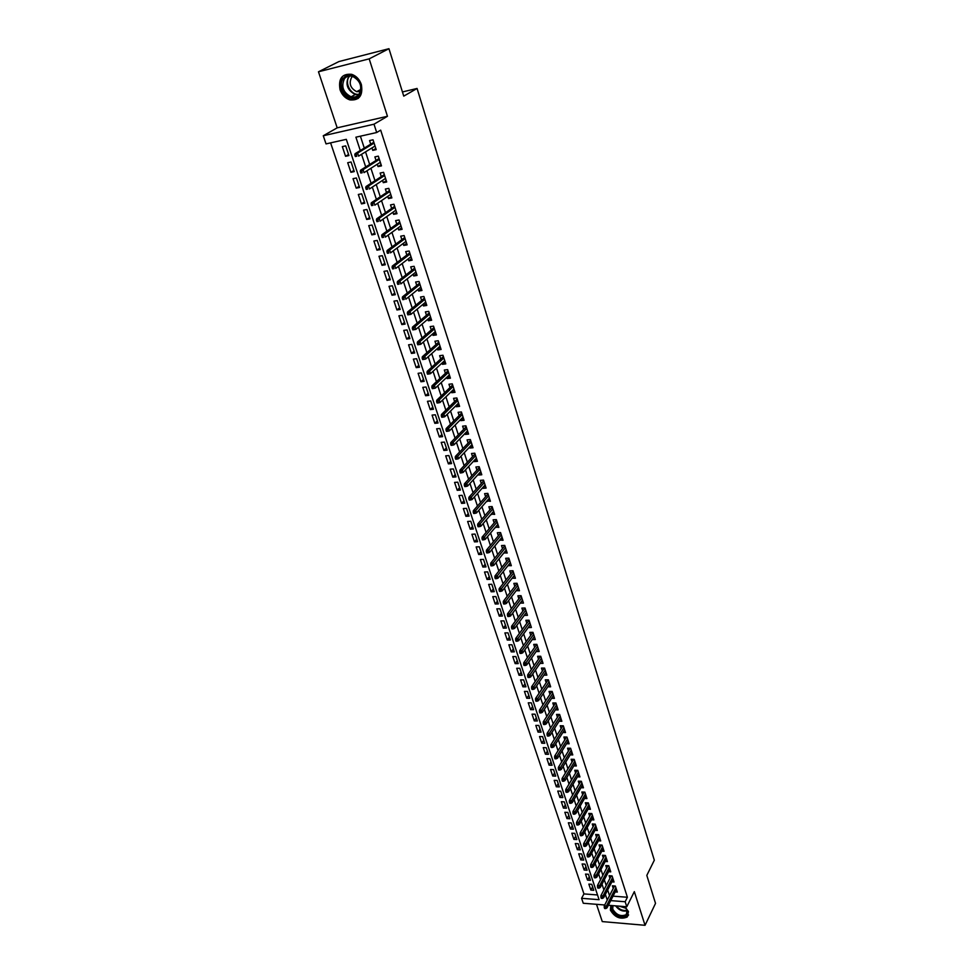 <?xml version="1.0" encoding="UTF-8"?>
<svg xmlns="http://www.w3.org/2000/svg" width="974" height="974" viewBox="0 0 974 974"><rect width="100%" height="100%" fill="white"/><g stroke="black" fill="none" stroke-linecap="round" stroke-linejoin="round"><path stroke-width="1.46" d="M340.048 89.742C341.984 95.002 345.271 98.386 349.934 99.92C359.357 100.639 363.156 95.513 361.354 84.519C359.503 79.344 356.289 75.948 351.711 74.328C342.044 73.452 338.161 78.59 340.048 89.742M628.595 914.927L627.512 916.291C620.791 918.993 615.215 916.692 610.783 909.399L610.844 905.479L610.369 910.093C614.837 917.435 620.45 919.748 627.207 917.033L628.461 911.579L624.87 906.611M604.708 904.98L583.268 903.251L581.588 898.308L599.083 899.684L346.318 139.343L326.034 143.896L323.271 135.763L374.004 124.197L376.695 132.525L355.9 137.188L360.295 150.52M337.187 127.838L387.457 116.283L369.183 58.854L388.955 48.7L338.928 61.557L318.474 71.784L337.187 127.838L323.271 135.763M596.502 904.322L602.273 921.587L645.044 925.3L634.33 891.624L626.781 906.757L608.348 905.272M330.6 142.874L583.95 893.913L581.588 898.308M369.183 58.854L318.474 71.784M388.955 48.7L403.747 96.134L417.067 88.464L654.321 860.212L646.809 875.395L655.526 903.373L645.044 925.3M371.958 147.926L372.762 150.373L376.207 149.631L373.018 139.806L369.56 140.573L370.741 144.164M377.279 164.241L378.046 166.591L381.479 165.872L378.314 156.144L374.88 156.887L376.037 160.454M382.538 180.397L383.281 182.662L386.702 181.955L383.573 172.325L380.14 173.043L381.297 176.586M387.749 196.395L388.468 198.574L391.877 197.905L388.784 188.359L385.363 189.041L386.508 192.572M392.924 212.259L393.593 214.341L397.002 213.696L393.934 204.236L390.525 204.893L391.67 208.399M398.037 227.965L398.695 229.961L402.092 229.34L399.048 219.966L395.639 220.599L396.771 224.093M403.114 243.524L403.735 245.436L407.12 244.839L404.113 235.55L400.716 236.171L401.836 239.628M408.13 258.95L408.727 260.776L412.112 260.192L409.117 251L405.732 251.584L406.852 255.03M413.11 274.23L413.682 275.971L417.055 275.411L414.096 266.304L410.711 266.864L411.832 270.285M418.041 289.363L418.589 291.019L421.949 290.495L419.015 281.462L415.642 282.01L416.75 285.406M422.935 304.363L423.447 305.946L426.807 305.434L423.897 296.486L420.537 297.009L421.632 300.394M427.781 319.228L428.268 320.738L431.616 320.251L428.73 311.376L425.382 311.875L426.478 315.235M432.578 333.96L433.04 335.385L436.376 334.922L433.527 326.132L430.179 326.607L431.263 329.955M437.326 348.558L437.776 349.909L441.1 349.471L438.276 340.754L434.94 341.217L436.023 344.54M442.05 363.034L442.464 364.313L445.788 363.886L442.975 355.254L439.651 355.68L440.723 358.992M446.725 377.376L447.115 378.569L450.426 378.168L447.638 369.621L444.327 370.035L445.398 373.31M451.352 391.585L451.717 392.717L455.016 392.339L452.265 383.853L448.953 384.243L450.025 387.518M455.942 405.683L456.282 406.73L459.582 406.377L456.855 397.964L453.555 398.342L454.602 401.592M460.495 419.648L460.812 420.634L464.099 420.293L461.396 411.953L458.097 412.306L459.156 415.533M465 433.491L465.304 434.404L468.579 434.087L465.901 425.821L462.613 426.162L463.661 429.364M469.48 447.212L469.748 448.064L473.023 447.76L470.357 439.566L467.082 439.883L468.129 443.073M473.912 460.824L474.168 461.603L477.418 461.323L474.788 453.202L471.526 453.494L472.56 456.672M478.307 474.314L478.538 475.032L481.789 474.764L479.171 466.704L475.921 466.984L476.943 470.138M482.654 487.682L482.873 488.339L486.111 488.084L483.518 480.097L480.279 480.365L481.302 483.506M486.976 500.94L490.409 501.293L487.84 493.38L484.602 493.623L485.612 496.752M491.261 514.089L494.658 514.394L492.113 506.553L488.875 506.772L489.898 509.877M495.51 527.117L498.883 527.384L496.35 519.605L493.124 519.812L494.135 522.904M499.723 540.046L503.059 540.266L500.551 532.559L497.337 532.741L498.347 535.822M503.899 552.867L507.211 553.037L504.727 545.391L501.525 545.562L502.511 548.618M508.038 565.565L511.326 565.711L508.854 558.126L505.664 558.285L506.65 561.316M512.141 578.179L515.404 578.276L512.957 570.752L509.767 570.886L510.753 573.917M516.22 590.67L519.446 590.731L517.024 583.268L513.846 583.389L514.82 586.397M520.25 603.064L523.464 603.089L521.053 595.686L517.888 595.796L518.862 598.791M524.255 615.361L527.445 615.337L525.059 607.995L521.894 608.093L522.855 611.063M529.028 620.243L515.696 638.469L517.985 638.433L518.716 640.636L530.428 624.541L528.237 627.56L531.39 627.487L529.028 620.207L525.863 620.292L526.824 623.25M532.206 639.601L535.298 639.553L532.961 632.333L529.807 632.394L530.769 635.34M536.15 651.545L539.182 651.509L536.857 644.338L533.715 644.398L534.677 647.32M540.059 663.391L543.042 663.367L540.728 656.257L537.599 656.293L538.549 659.215M543.93 675.152L546.864 675.128L544.576 668.091L541.447 668.103L542.384 671.001M547.778 686.804L550.651 686.804L548.374 679.815L545.257 679.828L546.207 682.701M551.588 698.37L554.413 698.382L552.161 691.443L549.044 691.443L549.981 694.316M555.375 709.851L558.139 709.876L555.911 702.985L552.806 702.972L553.731 705.821M559.125 721.235L561.84 721.271L559.624 714.441L556.531 714.405L557.457 717.254M562.838 732.533L565.517 732.57L563.313 725.8L560.233 725.752L561.146 728.576M566.527 743.734L569.157 743.795L566.978 737.074L563.897 737.014L564.81 739.826M570.192 754.862L572.773 754.923L570.606 748.251L567.538 748.19L568.451 750.978M573.82 765.893L576.352 765.966L574.21 759.355L571.141 759.27L572.055 762.045M577.424 776.838L579.92 776.923L577.789 770.361L574.733 770.264L575.634 773.039M580.991 787.71L583.45 787.796L581.332 781.282L578.288 781.172L579.177 783.936M584.534 798.485L586.945 798.583L584.85 792.13L581.819 792.008L582.708 794.747M588.053 809.187L590.427 809.297L588.345 802.88L585.313 802.746L586.202 805.474M591.535 819.804L593.872 819.925L591.815 813.558L588.783 813.412L589.672 816.127M594.992 830.347L597.306 830.469L595.248 824.15L592.241 823.992L593.117 826.695M598.426 840.806L600.702 840.927L598.669 834.657L595.662 834.499L596.538 837.19M601.835 851.179L604.075 851.313L602.054 845.091L599.059 844.921L599.923 847.599M605.207 861.479L607.423 861.625L605.414 855.452L602.419 855.257L603.296 857.924M608.567 871.706L610.747 871.852L608.75 865.728L605.767 865.533L606.632 868.175M611.891 881.847L614.046 882.006L612.062 875.93L609.091 875.711L609.943 878.353M592.606 886.815L590.865 890.09L588.856 884.112L591.778 884.319L593.775 890.309L590.865 890.09M589.282 876.831L587.517 880.106L585.508 874.08L588.43 874.275L590.439 880.313L587.517 880.106M585.934 866.787L584.157 870.038L582.123 863.975L585.057 864.157L587.091 870.245L584.157 870.038M582.562 856.67L580.772 859.908L578.726 853.784L581.661 853.967L583.706 860.091L580.772 859.908M579.165 846.467L577.351 849.693L575.293 843.533L578.239 843.703L580.297 849.876L577.351 849.693M575.744 836.191L573.917 839.405L571.835 833.196L574.794 833.354L576.864 839.576L573.917 839.405M572.286 825.842L570.447 829.032L568.353 822.786L571.324 822.933L573.406 829.191L570.447 829.032M568.816 815.408L566.953 818.598L564.847 812.292L567.818 812.426L569.924 818.744L566.953 818.598M565.31 804.901L563.435 808.067L561.316 801.712L564.287 801.846L566.418 808.201L563.435 808.067M561.779 794.309L559.892 797.462L557.761 791.071L560.744 791.18L562.875 797.584L559.892 797.462M558.224 783.644L556.324 786.785L554.169 780.332L557.152 780.442L559.307 786.895L556.324 786.785M554.644 772.893L552.721 776.01L550.553 769.509L553.549 769.606L555.716 776.12L552.721 776.01M551.041 762.058L549.092 765.162L546.913 758.612L549.908 758.697L552.1 765.247L549.092 765.162M547.4 751.149L545.44 754.229L543.236 747.63L546.244 747.703L548.447 754.302L545.44 754.229M543.736 740.143L541.763 743.211L539.535 736.563L542.555 736.612L544.77 743.272L541.763 743.211M540.034 729.051L538.05 732.107L535.81 725.399L538.829 725.447L541.069 732.156L538.05 732.107M536.309 717.887L534.3 720.918L532.048 714.161L535.079 714.186L537.331 720.955L534.3 720.918M532.559 706.625L530.538 709.632L528.261 702.826L531.305 702.851L533.569 709.669L530.538 709.632M528.785 695.278L526.739 698.273L524.438 691.406L527.494 691.406L529.783 698.285L526.739 698.273M524.962 683.833L522.904 686.816L520.591 679.889L523.647 679.889L525.96 686.816L522.904 686.816M521.127 672.304L519.045 675.262L516.707 668.286L519.775 668.261L522.101 675.25L519.045 675.262M517.255 660.689L515.149 663.623L512.799 656.586L515.879 656.561L518.217 663.598L515.149 663.623M513.347 648.976L511.228 651.886L508.866 644.8L511.947 644.751L514.309 651.85L511.228 651.886M509.414 637.166L507.271 640.052L504.885 632.917L507.978 632.844L510.364 640.003L507.271 640.052M505.445 625.259L503.29 628.133L500.88 620.937L503.984 620.852L506.383 628.06L503.29 628.133M501.452 613.255L499.272 616.116L496.837 608.847L499.942 608.762L502.365 616.031L499.272 616.116M497.422 601.165L495.218 603.99L492.771 596.672L495.888 596.563L498.323 603.892L495.218 603.99M493.355 588.966L491.139 591.778L488.668 584.4L491.785 584.266L494.244 591.656L491.139 591.778M489.252 576.669L487.012 579.457L484.528 572.018L487.657 571.872L490.141 579.323L487.012 579.457M485.125 564.275L482.861 567.038L480.352 559.539L483.494 559.38L486.002 566.892L482.861 567.038M480.961 551.783L478.684 554.51L476.152 546.95L479.293 546.779L481.813 554.352L478.684 554.51M476.761 539.182L474.46 541.885L471.903 534.263L475.056 534.069L477.601 541.714L474.46 541.885M472.524 526.471L470.199 529.15L467.63 521.467L470.795 521.26L473.352 528.967L470.199 529.15M468.251 513.651L465.913 516.317L463.32 508.562L466.485 508.343L469.066 516.11L465.913 516.317M463.953 500.733L461.579 503.375L458.961 495.547L462.139 495.316L464.756 503.144L461.579 503.375M459.606 487.706L457.22 490.312L454.578 482.422L457.768 482.167L460.398 490.068L457.22 490.312M455.235 474.569L452.813 477.15L450.158 469.188L453.348 468.92L456.002 476.883L452.813 477.15M450.816 461.311L448.381 463.868L445.69 455.844L448.892 455.552L451.571 463.587L448.381 463.868M446.36 447.955L443.901 450.475L441.198 442.379L444.4 442.074L447.103 450.171L443.901 450.475M441.867 434.477L439.384 436.973L436.656 428.803L439.871 428.475L442.598 436.656L439.384 436.973M437.338 420.878L434.83 423.337L432.079 415.107L435.305 414.766L438.044 423.008L434.83 423.337M432.773 407.169L430.24 409.604L427.464 401.3L430.691 400.935L433.467 409.25L430.24 409.604M428.158 393.338L425.601 395.736L422.801 387.36L426.04 386.982L428.84 395.359L425.601 395.736M423.507 379.385L420.926 381.759L418.102 373.31L421.352 372.896L424.165 381.358L420.926 381.759M418.82 365.311L416.215 367.648L413.366 359.126L416.616 358.7L419.465 367.235L416.215 367.648M414.084 351.103L411.454 353.416L408.581 344.82L411.844 344.37L414.717 352.978L411.454 353.416M409.311 336.785L406.657 339.062L403.747 330.381L407.022 329.918L409.92 338.611L406.657 339.062M404.502 322.333L401.812 324.573L398.89 315.82L402.165 315.332L405.087 324.099L401.812 324.573M399.644 307.76L396.929 309.963L393.971 301.124L397.258 300.625L400.204 309.464L396.929 309.963M394.738 293.04L391.998 295.219L389.016 286.307L392.315 285.772L395.286 294.696L391.998 295.219M389.795 278.199L387.019 280.342L384.012 271.344L387.323 270.784L390.318 279.794L387.019 280.342M384.803 263.224L382.003 265.318L378.971 256.247L382.283 255.675L385.314 264.758L382.003 265.318M379.763 248.114L376.938 250.172L373.882 241.016L377.206 240.42L380.262 249.588L376.938 250.172M374.686 232.859L371.825 234.88L368.744 225.639L372.068 225.018L375.148 234.271L371.825 234.88M369.56 217.47L366.674 219.454L363.558 210.128L366.894 209.483L370.01 218.821L366.674 219.454M364.373 201.935L361.464 203.883L358.322 194.471L361.671 193.802L364.812 203.225L361.464 203.883M359.15 186.265L356.216 188.165L353.038 178.668L356.387 177.974L359.564 187.483L356.216 188.165M353.879 170.45L350.908 172.301L347.706 162.719L351.066 161.988L354.268 171.594L350.908 172.301M583.95 893.913L597.512 894.96M348.923 155.56L345.697 145.869L342.324 146.611L345.551 156.29L348.923 155.56M613.023 896.153L627.402 897.261L380.676 130.139L376.695 132.525M360.392 136.19L364.288 148.085M365.53 151.859L369.67 164.472M370.911 168.271L374.99 180.689M376.244 184.524L380.262 196.772M381.528 200.62L385.485 212.685M386.763 216.569L390.659 228.464M391.938 232.36L395.785 244.097M397.075 248.005L400.874 259.583M402.165 263.516L405.902 274.924M407.205 278.881L410.894 290.118M412.197 294.099L415.837 305.179M417.14 309.172L420.731 320.105M422.046 324.123L425.577 334.898M426.904 338.928L430.386 349.556M431.713 353.599L435.159 364.081M436.486 368.148L439.871 378.472M441.21 382.563L444.558 392.741M445.897 396.844L449.197 406.889M450.548 411.004L453.799 420.914M455.15 425.041L458.352 434.806M459.716 438.945L462.869 448.576M464.233 452.74L467.35 462.236M468.725 466.4L471.793 475.775M473.169 479.951L476.201 489.192M477.577 493.392L480.559 502.499M481.947 506.699L484.894 515.684M486.269 519.909L489.179 528.76M490.567 532.997L493.428 541.739M494.829 545.976L497.653 554.596M499.053 558.857L501.841 567.343M503.241 571.616L505.981 579.993M507.393 584.266L510.096 592.533M511.508 596.818L514.175 604.964M515.587 609.261L518.229 617.297M519.641 621.607L522.234 629.533M523.659 633.855L526.216 641.659M527.64 645.993L530.16 653.7M531.585 658.034L534.081 665.632M535.505 669.978L537.965 677.466M539.389 681.824L541.812 689.215M543.249 693.573L545.635 700.854M547.071 705.225L549.421 712.42M550.858 716.791L553.183 723.877M554.632 728.26L556.921 735.248M558.358 739.643L560.622 746.534M562.059 750.93L564.299 757.735M565.736 762.131L567.939 768.839M569.388 773.246L571.555 779.857M573.004 784.277L575.135 790.791M576.584 795.21L578.702 801.639M580.151 806.07L582.233 812.413M583.682 816.845L585.739 823.091M587.188 827.523L589.209 833.695M590.67 838.139L592.667 844.215M594.128 848.658L596.088 854.648M597.549 859.105L599.485 865.022M600.946 869.478L602.857 875.297M604.33 879.766L606.205 885.512M607.679 889.968L609.529 895.642M615.191 891.928L617.309 892.087L615.349 886.048L612.378 885.829L613.243 888.458M417.067 88.464L402.445 91.946M387.457 116.283L374.004 124.197M627.402 897.261L625.162 901.741L626.781 906.757M610.747 900.609L625.162 901.741M361.549 154.306L365.713 166.956M366.967 170.779L371.082 183.246M372.336 187.081L376.39 199.378M377.668 203.237L381.65 215.351M382.94 219.235L386.873 231.179M388.163 235.087L392.035 246.86M393.326 250.793L397.161 262.396M398.451 266.352L402.225 277.797M403.528 281.766L407.254 293.04M408.569 297.033L412.233 308.149M413.548 312.167L417.164 323.124M418.491 327.154L422.046 337.966M423.386 342.008L426.892 352.673M428.231 356.728L431.689 367.247M433.04 371.313L436.449 381.686M437.801 385.777L441.173 395.992M442.525 400.107L445.836 410.176M447.2 414.303L450.475 424.238M451.839 428.377L455.065 438.178M456.429 442.33L459.618 451.985M460.994 456.161L464.123 465.682M465.499 469.87L468.604 479.257M469.979 483.457L473.035 492.71M474.423 496.923L477.43 506.054M478.818 510.279L481.789 519.288M483.177 523.525L486.111 532.401M487.511 536.65L490.385 545.403M491.797 549.665L494.634 558.297M496.046 562.57L498.846 571.081M500.259 575.366L503.022 583.755M504.435 588.053L507.174 596.332M508.586 600.629L511.277 608.799M512.701 613.109L515.343 621.156M516.768 625.478L519.386 633.417M520.81 637.751L523.391 645.579M524.828 649.926L527.372 657.645M528.797 661.991L531.305 669.601M532.741 673.959L535.213 681.471M536.662 685.842L539.097 693.245M540.533 697.615L542.944 704.92M544.381 709.291L546.755 716.499M548.204 720.882L550.541 727.992M551.99 732.387L554.303 739.388M555.752 743.783L558.029 750.698M559.478 755.106L561.718 761.911M563.179 766.319L565.383 773.039M566.844 777.459L569.023 784.082M570.484 788.514L572.639 795.04M574.088 799.471L576.218 805.912M577.679 810.344L579.774 816.699M581.235 821.143L583.292 827.401M584.765 831.845L586.798 838.03M588.259 842.473L590.268 848.561M591.742 853.017L593.714 859.031M595.187 863.488L597.135 869.405M598.608 873.873L600.532 879.705M602.005 884.173L603.892 889.932M605.365 894.412L607.24 900.086M348.558 154.476L345.551 156.29M526.496 612.427L524.28 615.422M522.527 600.215L520.299 603.186M518.533 587.894L516.269 590.853M514.491 575.476L512.214 578.41M510.437 562.96L508.136 565.857M506.334 550.334L504.008 553.208M502.194 537.599L499.857 540.448M498.031 524.767L495.656 527.591M493.818 511.825L491.432 514.613M489.581 498.761L487.17 501.525M485.308 485.6L482.873 488.339M480.998 472.317L478.538 475.032M476.651 458.924L474.168 461.603M472.256 445.422L469.748 448.064M467.837 431.786L465.304 434.404M463.368 418.053L460.812 420.634M458.864 404.186L456.282 406.73M454.322 390.197L451.717 392.717M449.744 376.086L447.115 378.569M445.118 361.853L442.464 364.313M440.455 347.499L437.776 349.909M435.755 333.011L433.04 335.385M431.007 318.388L428.268 320.738M426.222 303.632L423.447 305.946M421.389 288.754L418.589 291.019M416.507 273.731L413.682 275.971M411.588 258.585L408.727 260.776M406.621 243.281L403.735 245.436M401.605 227.843L398.695 229.961M396.54 212.271L393.593 214.341M391.438 196.541L388.468 198.574M386.288 180.677L383.281 182.662M381.077 164.655L378.046 166.591M375.83 148.486L372.762 150.373M614.509 885.987L604.27 905.844L606.425 906.027L615.872 887.655M605.463 907.573L604.27 907.476L604.611 908.486L605.804 908.584L606.425 906.027L607.033 907.841L616.457 889.457M604.27 905.844L604.27 907.476M605.804 908.584L607.033 907.841M624.614 906.587L627.585 910.775C630.665 919.249 614.302 917.849 611.928 909.497L612.256 905.589M612.938 905.65L612.731 909.107C616.298 914.988 620.803 916.838 626.209 914.659L627.219 910.288L625.685 907.634M626.258 908.389L619.269 906.161M359.077 95.367C351.529 105.387 335.336 87.55 343.518 78.2C351.042 67.961 367.442 86.114 359.077 95.367M344.504 78.626C340.876 86.455 343.079 92.518 351.103 96.803C354.256 97.607 356.849 96.84 358.895 94.515C362.608 86.832 360.49 80.769 352.539 76.325C349.276 75.436 346.598 76.216 344.504 78.626M360.453 91.568L356.691 91.666C350.409 88.293 348.704 83.545 351.577 77.421L352.685 76.362M342.373 76.934C337.881 86.662 340.62 94.186 350.591 99.482L358.213 98.447M611.246 875.87L600.897 895.678L603.064 895.849L612.585 877.55M602.102 897.395L600.897 897.298L601.238 898.32L602.443 898.418L603.064 895.849L603.673 897.687L613.182 879.364M600.897 895.678L600.897 897.298M602.443 898.418L603.673 897.687M607.959 865.667L597.5 885.427L599.667 885.585L609.286 867.359M598.706 887.144L597.5 887.046L597.841 888.081L599.047 888.166L599.667 885.585L600.288 887.436L609.882 869.198M597.5 885.427L597.5 887.046M599.047 888.166L600.288 887.436M604.647 855.403L594.079 875.102L596.258 875.249L605.95 857.108M595.284 876.807L594.079 876.722L594.42 877.757L595.625 877.842L596.258 875.249L596.867 877.124L606.558 858.958M594.079 875.102L594.079 876.722M595.625 877.842L596.867 877.124M601.311 845.055L590.634 864.693L592.813 864.839L602.602 846.771M591.839 866.397L590.621 866.312L590.975 867.359L592.18 867.432L592.813 864.839L593.434 866.726L603.198 848.634M590.634 864.693L590.621 866.312M592.18 867.432L593.434 866.726M597.951 834.621L587.164 854.21L589.343 854.344L599.217 836.362M588.357 855.903L587.152 855.829L587.492 856.876L588.71 856.95L589.343 854.344L589.976 856.243L599.826 838.237M587.164 854.21L587.152 855.829M588.71 856.95L589.976 856.243M594.554 824.114L583.657 843.642L585.849 843.776L595.808 825.867M584.863 845.322L583.645 845.249L583.998 846.309L585.216 846.382L585.849 843.776L586.482 845.688L596.429 827.766M583.657 843.642L583.645 845.249M585.216 846.382L586.482 845.688M591.145 813.521L580.127 833.001L582.33 833.111L592.375 815.299M581.332 834.669L580.114 834.596L580.467 835.668L581.685 835.741L582.33 833.111L582.963 835.047L592.996 817.21M580.127 833.001L580.114 834.596M581.685 835.741L582.963 835.047M587.712 802.856L576.584 822.263L578.775 822.373L588.917 804.646M577.777 823.931L576.559 823.87L576.912 824.941L578.142 825.002L578.775 822.373L579.42 824.321L589.538 806.569M576.584 822.263L576.559 823.87M578.142 825.002L579.42 824.321M584.242 792.106L572.992 811.452L575.208 811.549L585.435 793.907M574.197 813.107L572.968 813.046L573.333 814.13L574.55 814.191L575.208 811.549L575.853 813.509L586.056 795.843M572.992 811.452L572.968 813.046M574.55 814.191L575.853 813.509M580.76 781.27L569.388 800.555L571.604 800.64L581.916 783.084M570.581 802.199L569.352 802.138L569.717 803.233L570.947 803.294L570.581 802.199L571.604 800.64L572.249 802.613L582.549 785.044M569.388 800.555L569.352 802.138M570.947 803.294L572.249 802.613M577.241 770.349L565.748 789.561L567.964 789.646L578.373 772.187M566.941 791.205L565.711 791.156L566.077 792.252L567.306 792.3L566.941 791.205L567.964 789.646L568.621 791.643L579.019 774.16M565.748 789.561L565.711 791.156M567.306 792.3L568.621 791.643M573.698 759.343L562.083 778.494L564.299 778.567L574.806 761.205M563.276 780.125L562.035 780.077L562.412 781.185L563.642 781.233L563.276 780.125L564.299 778.567L564.969 780.576L575.451 763.19M562.083 778.494L562.035 780.077M563.642 781.233L564.969 780.576M570.131 748.239L558.382 767.329L560.61 767.402L571.214 750.126M559.575 768.949L558.346 768.912L558.711 770.032L559.953 770.069L559.575 768.949L560.61 767.402L561.28 769.423L571.86 752.123M558.382 767.329L558.346 768.912M559.953 770.069L561.28 769.423M566.539 737.062L554.656 756.092L556.897 756.141L567.586 738.962M555.85 757.687L554.608 757.662L554.985 758.795L556.227 758.819L555.85 757.687L556.897 756.141L557.566 758.174L568.244 740.983M554.656 756.092L554.608 757.662M556.227 758.819L557.566 758.174M562.911 725.8L550.894 744.745L553.147 744.793L563.934 727.724M552.1 746.34L550.846 746.315L551.223 747.46L552.477 747.484L552.1 746.34L553.147 744.793L553.816 746.851L564.591 729.745M550.894 744.745L550.846 746.315M552.477 747.484L553.816 746.851M559.271 714.441L547.108 733.312L549.36 733.361L560.257 716.377M548.313 734.907L547.059 734.883L547.437 736.027L548.691 736.052L548.313 734.907L549.36 733.361L550.042 735.419L560.914 718.435M547.108 733.312L547.059 734.883M548.691 736.052L550.042 735.419M555.594 702.985L543.297 721.795L545.55 721.831L556.544 704.957M544.49 723.378L543.236 723.353L543.626 724.51L544.88 724.534L544.49 723.378L545.55 721.831L546.244 723.913L557.213 707.014M543.297 721.795L543.236 723.353M544.88 724.534L546.244 723.913M551.881 691.443L539.45 710.18L541.714 710.204L552.806 693.439M540.643 711.75L539.389 711.738L539.779 712.907L541.033 712.919L540.643 711.75L541.714 710.204L542.408 712.298L553.476 695.521M539.45 710.18L539.389 711.738M541.033 712.919L542.408 712.298M548.155 679.815L535.566 698.468L537.831 698.48L549.032 681.824M536.759 700.026L535.505 700.026L535.895 701.195L537.149 701.207L536.759 700.026L537.831 698.48L538.537 700.598L549.713 683.918M535.566 698.468L535.505 700.026M537.149 701.207L538.537 700.598M544.393 668.091L531.658 686.67L533.935 686.67L545.233 670.124M532.851 688.216L531.585 688.216L531.987 689.397L533.241 689.397L532.851 688.216L533.935 686.67L534.641 688.801L545.915 672.243M531.658 686.67L531.585 688.216M533.241 689.397L534.641 688.801M540.594 656.269L527.713 674.763L529.99 674.751L541.398 658.327M528.906 676.297L527.64 676.309L528.042 677.502L529.308 677.49L528.906 676.297L529.99 674.751L530.708 676.906L542.092 660.457M527.713 674.763L527.64 676.309M529.308 677.49L530.708 676.906M536.784 644.35L523.744 662.77L526.021 662.746L537.538 646.432M524.937 664.292L523.659 664.305L524.061 665.498L525.327 665.498L524.937 664.292L526.021 662.746L526.739 664.913L538.232 648.574M523.744 662.77L523.659 664.305M525.327 665.498L526.739 664.913M532.936 632.333L519.739 650.669L522.027 650.632L533.642 634.439M520.92 652.178L519.653 652.19L520.055 653.408L521.321 653.396L520.92 652.178L522.027 650.632L522.746 652.824L534.349 636.606M519.739 650.669L519.653 652.19M521.321 653.396L522.746 652.824M516.877 639.967L515.611 639.991L516.013 641.221L517.291 641.196L516.877 639.967L529.722 622.349M515.696 638.469L515.611 639.991M517.291 641.196L518.716 640.636M525.083 608.08L511.618 626.172L513.919 626.112L525.765 610.162M512.811 627.658L511.533 627.682L511.934 628.924L513.213 628.887L512.811 627.658L513.919 626.112L514.649 628.34L526.471 612.366M511.618 626.172L511.533 627.682M513.213 628.887L514.649 628.34M521.102 595.82L507.515 613.766L509.816 613.705L521.772 597.878M508.696 615.239L507.417 615.276L507.831 616.518L509.11 616.481L508.696 615.239L509.816 613.705L510.559 615.945L522.49 600.094M507.515 613.766L507.417 615.276M509.11 616.481L510.559 615.945M517.084 583.463L503.363 601.262L505.676 601.189L517.742 585.484M504.556 602.723L503.266 602.76L503.68 604.014L504.97 603.977L504.556 602.723L505.676 601.189L506.431 603.442L518.472 587.724M503.363 601.262L503.266 602.76M504.97 603.977L506.431 603.442M513.042 570.995L499.187 588.649L501.513 588.564L513.688 572.992M500.368 590.098L499.078 590.147L499.504 591.413L500.794 591.364L500.368 590.098L501.513 588.564L502.267 590.841L514.418 575.257M499.187 588.649L499.078 590.147M500.794 591.364L502.267 590.841M508.964 558.431L494.975 575.926L497.3 575.829L509.597 560.403M496.156 577.363L494.865 577.412L495.291 578.69L496.582 578.641L496.156 577.363L497.3 575.829L498.067 578.13L510.339 562.668M494.975 575.926L494.865 577.412M496.582 578.641L498.067 578.13M504.849 545.757L490.726 563.106L493.063 562.984L505.469 547.692M491.907 564.518L490.616 564.579L491.042 565.87L492.333 565.809L491.907 564.518L493.063 562.984L493.83 565.31L506.224 549.993M490.726 563.106L490.616 564.579M492.333 565.809L493.83 565.31M500.697 532.985L486.44 550.164L488.778 550.042L501.318 534.884M487.621 551.564L486.318 551.637L486.757 552.94L488.047 552.867L487.621 551.564L488.778 550.042L489.557 552.38L502.06 537.198M486.44 550.164L486.318 551.637M488.047 552.867L489.557 552.38M496.509 520.092L482.118 537.112L484.468 536.978L497.117 521.967M483.299 538.512L481.996 538.585L482.422 539.888L483.725 539.815L483.299 538.512L484.468 536.978L485.247 539.34L497.872 524.304M482.118 537.112L481.996 538.585M483.725 539.815L485.247 539.34M492.296 507.101L477.759 523.951L480.109 523.805L492.893 508.939M478.94 525.327L477.625 525.412L478.064 526.739L479.378 526.654L478.94 525.327L480.109 523.805L480.9 526.191L493.648 511.301M477.759 523.951L477.625 525.412M479.378 526.654L480.9 526.191M488.035 494.001L473.364 510.68L475.714 510.522L488.619 495.803M474.533 512.044L473.23 512.129L473.668 513.468L474.983 513.371L474.533 512.044L475.714 510.522L476.517 512.921L489.398 498.177M473.364 510.68L473.23 512.129M474.983 513.371L476.517 512.921M483.737 480.779L468.92 497.288L471.294 497.117L484.322 482.556M470.101 498.639L468.786 498.737L469.237 500.076L470.539 499.979L470.101 498.639L471.294 497.117L472.086 499.54L485.101 484.942M468.92 497.288L468.786 498.737M470.539 499.979L472.086 499.54M479.415 467.447L464.452 483.786L466.826 483.603L479.975 469.188M465.621 485.113L464.306 485.222L464.756 486.574L466.071 486.476L465.621 485.113L466.826 483.603L467.63 486.038L480.766 471.599M464.452 483.786L464.306 485.222M466.071 486.476L467.63 486.038M475.044 454.006L459.935 470.162L462.309 469.967L475.604 455.71M461.104 471.477L459.789 471.586L460.239 472.962L461.566 472.84L461.104 471.477L462.309 469.967L463.125 472.427L476.396 458.145M459.935 470.162L459.789 471.586M461.566 472.84L463.125 472.427M470.649 440.443L455.382 456.416L457.768 456.197L471.185 442.111M456.55 457.719L455.223 457.829L455.686 459.217L457.013 459.095L456.55 457.719L457.768 456.197L458.584 458.693L471.988 444.57M455.382 456.416L455.223 457.829M457.013 459.095L458.584 458.693M466.205 426.758L450.792 442.549L453.178 442.318L466.729 428.402M451.96 443.827L450.633 443.961L451.096 445.349L452.423 445.228L451.96 443.827L453.178 442.318L454.006 444.826L467.532 430.873M450.792 442.549L450.633 443.961M452.423 445.228L454.006 444.826M461.725 412.964L446.153 428.56L448.551 428.317L462.236 414.571M447.322 429.826L445.995 429.96L446.457 431.372L447.784 431.238L447.322 429.826L448.551 428.317L449.391 430.849L463.052 417.067M446.153 428.56L445.995 429.96M447.784 431.238L449.391 430.849M457.196 399.048L441.478 414.449L443.888 414.193L457.707 400.606M442.646 415.691L441.307 415.837L441.782 417.262L443.109 417.116L442.646 415.691L443.888 414.193L444.728 416.75L458.523 403.126M441.478 414.449L441.307 415.837M443.109 417.116L444.728 416.75M452.642 385.01L436.766 400.204L439.177 399.937L453.141 386.532M437.923 401.434L436.583 401.592L437.058 403.017L438.397 402.871L437.923 401.434L439.177 399.937L440.029 402.518L453.957 389.076M436.766 400.204L436.583 401.592M438.397 402.871L440.029 402.518M448.04 370.838L432.006 385.838L434.416 385.558L448.527 372.324M433.162 387.055L431.823 387.214L432.298 388.65L433.637 388.492L433.162 387.055L434.416 385.558L435.281 388.151L449.355 374.893M432.006 385.838L431.823 387.214M433.637 388.492L435.281 388.151M443.401 356.545L427.209 371.338L429.619 371.045L443.864 357.994M428.353 372.531L427.014 372.701L427.489 374.162L428.84 373.992L428.353 372.531L429.619 371.045L430.484 373.663L444.704 360.587M427.209 371.338L427.014 372.701M428.84 373.992L430.484 373.663M438.714 342.13L422.351 356.715L424.786 356.399L439.177 343.542M423.507 357.884L422.156 358.067L422.643 359.528L423.994 359.357L423.507 357.884L424.786 356.399L425.662 359.041L440.017 346.147M422.351 356.715L422.156 358.067M423.994 359.357L425.662 359.041M433.99 327.581L417.469 341.947L419.904 341.618L434.441 328.944M418.613 343.104L417.262 343.286L417.749 344.772L419.1 344.589L418.613 343.104L419.904 341.618L420.78 344.285L435.293 331.586M417.469 341.947L417.262 343.286M419.1 344.589L420.78 344.285M429.23 312.91L412.526 327.057L414.973 326.704L429.656 314.225M413.67 328.189L412.319 328.384L412.818 329.882L414.169 329.687L413.67 328.189L414.973 326.704L415.861 329.395L430.52 316.891M412.526 327.057L412.319 328.384M414.169 329.687L415.861 329.395M424.421 298.093L407.546 312.021L409.993 311.643L424.834 299.371M408.69 313.129L407.327 313.336L407.826 314.846L409.19 314.639L408.69 313.129L409.993 311.643L410.894 314.371L425.699 302.062M407.546 312.021L407.327 313.336M409.19 314.639L410.894 314.371M419.563 283.154L402.518 296.839L404.977 296.461L419.964 284.384M403.662 297.934L402.299 298.141L402.798 299.675L404.161 299.456L403.662 297.934L404.977 296.461L405.878 299.201L420.841 287.099M404.161 299.456L402.798 299.675M402.518 296.839L402.299 298.141M414.668 268.069L397.453 281.523L399.912 281.121L415.058 269.262M398.585 282.594L397.222 282.825L397.733 284.359L399.097 284.14L398.585 282.594L399.912 281.121L400.825 283.897L415.947 272.002M399.097 284.14L397.733 284.359M397.453 281.523L397.222 282.825M409.725 252.85L392.327 266.06L394.787 265.646L410.103 253.995M393.459 267.12L392.084 267.351L392.607 268.897L393.971 268.678L393.459 267.12L394.787 265.646L395.712 268.447L410.991 256.759M393.971 268.678L392.607 268.897M392.327 266.06L392.084 267.351M404.734 237.498L387.165 250.464L389.624 250.026L405.099 238.593M388.285 251.487L386.909 251.73L387.433 253.301L388.809 253.057L388.285 251.487L389.624 250.026L390.562 252.85L406 241.382M388.809 253.057L387.433 253.301M387.165 250.464L386.909 251.73M399.705 221.999L381.942 234.71L384.413 234.259L400.046 223.046M383.062 235.72L381.686 235.976L382.21 237.559L383.586 237.303L383.062 235.72L384.413 234.259L385.363 237.108L400.959 225.858M383.586 237.303L382.21 237.559M381.942 234.71L381.686 235.976M394.628 206.354L376.67 218.809L379.154 218.334L394.945 207.352M377.79 219.795L376.414 220.063L376.938 221.658L378.326 221.39L377.79 219.795L379.154 218.334L380.103 221.22L395.87 210.189M378.326 221.39L376.938 221.658M376.67 218.809L376.414 220.063M389.49 190.563L371.362 202.762L373.846 202.275L389.807 191.513M372.47 203.724L371.094 203.992L371.618 205.611L373.005 205.331L372.47 203.724L373.846 202.275L374.807 205.173L390.732 194.374M373.005 205.331L371.618 205.611M371.362 202.762L371.094 203.992M384.316 174.626L365.993 186.558L368.489 186.046L384.608 175.527M367.101 187.495L365.713 187.775L366.248 189.406L367.636 189.126L367.101 187.495L368.489 186.046L369.45 188.98L385.546 178.412M367.636 189.126L366.248 189.406M365.993 186.558L365.713 187.775M379.093 158.531L360.575 170.194L363.071 169.671L379.373 159.383M361.683 171.107L360.283 171.4L360.83 173.043L362.218 172.751L361.683 171.107L363.071 169.671L364.045 172.629L380.323 162.305M362.218 172.751L360.83 173.043M360.575 170.194L360.283 171.4M373.821 142.289L355.096 153.673L357.604 153.125L374.077 143.093M356.204 154.562L354.804 154.866L355.352 156.534L356.752 156.23L356.204 154.562L357.604 153.125L358.59 156.12L375.039 146.039M356.752 156.23L355.352 156.534M355.096 153.673L354.804 154.866M627.353 910.775C622.788 911.847 618.88 910.203 615.629 905.869M616.384 905.93C619.513 909.692 623.116 911.128 627.207 910.227M358.688 94.758L355.291 94.527C347.292 90.265 345.113 84.227 348.741 76.422L349.094 76.021M349.836 75.948L349.374 76.471C343.822 82.644 351.297 96.109 359.163 94.174M349.934 99.92L350.689 99.506M627.475 912.127L626.209 914.659M356.691 91.666L360.867 89.401M355.291 94.527L351.103 96.803"/></g></svg>
